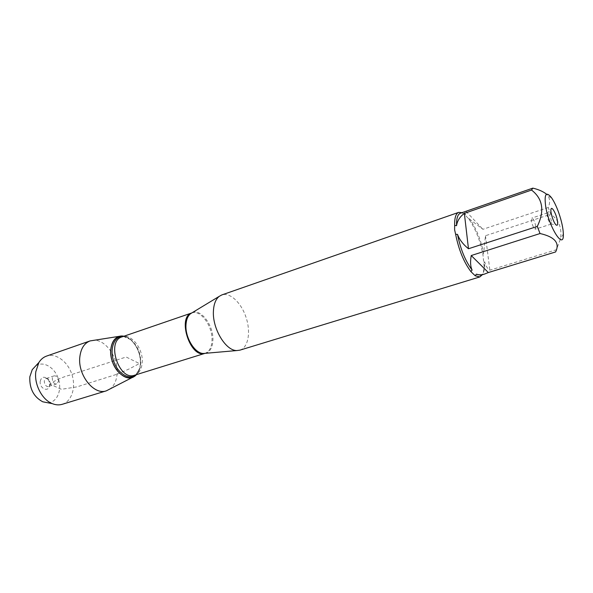 <?xml version="1.0" encoding="UTF-8"?>
<svg xmlns="http://www.w3.org/2000/svg" width="593" height="593" viewBox="0 0 593 593"><rect width="100%" height="100%" fill="white"/><g stroke="black" fill="none" stroke-linecap="round" stroke-linejoin="round"><path stroke-width="0.44" stroke-dasharray="2.96 2.22" d="M239.854 350.166C248.23 347.668 250.98 332.213 246.117 317.559C241.388 302.853 230.047 292.008 221.804 294.936M462.006 212.657L464.2 214.014L468.774 218.936C475.364 228.424 480.078 240.172 482.902 254.182L484.051 265.694C484.021 269.711 483.436 272.728 482.294 274.759M555.597 251.951L560.474 238.838C562.201 228.305 558.977 220.107 550.808 214.236L548.214 207.535C549.985 203.599 550.045 199.878 548.384 196.372L546.568 194.207M460.435 213.198C461.917 212.709 463.652 213.228 465.624 214.762C464.356 212.983 464.275 211.894 465.394 211.479M556.723 249.631L489.862 270.178C487.468 268.74 485.734 265.923 484.666 261.735L484.733 264.471C484.659 270.682 483.317 274.27 480.701 275.241M548.214 207.535L482.895 229.306L470.049 219.514C476.357 228.601 480.879 239.876 483.614 253.322L485.474 235.725L550.808 214.236M464.2 214.014L465.624 214.762M482.902 254.182L483.614 253.322M469.782 219.165L468.455 218.513M484.666 261.735L483.97 262.758M140.4 364.035L139.763 368.134L136.457 374.635C138.755 372.026 140.067 368.498 140.4 364.035C141.438 352.19 132.988 337.788 123.915 336.231L130.416 339.53C137.25 345.875 140.578 354.043 140.4 364.035M466.039 211.345L482.895 229.306M485.474 235.725L489.862 270.178M551.416 221.107C550.311 216.289 548.992 213.554 547.48 212.902L547.117 213.436C547.131 217.283 548.266 220.759 550.526 223.872L551.134 224.087L551.416 221.107M535.783 226.185C534.708 221.404 533.381 218.698 531.802 218.083L531.447 221.033C532.521 225.829 533.848 228.542 535.427 229.165L535.783 226.185M109.26 389.505C113.789 386.451 116.391 381.358 117.051 374.22C118.77 358.061 105.524 338.899 93.175 340.293M62.243 404.3C71.812 401.431 76.186 387.311 71.909 374.472C67.787 361.589 55.912 352.776 46.499 356.111M58.559 381.195C58.359 377.556 56.884 375.777 54.126 375.866C50.398 376.874 53.133 385.242 56.743 383.849L58.559 381.195M50.546 383.804L48.908 379.312L46.113 378.512C42.37 379.527 45.083 387.837 48.708 386.451L50.546 383.804M40.22 381.292C41.362 377.089 43.674 376.184 47.158 378.564C48.974 380.402 49.79 382.633 49.597 385.272L49.515 385.791C48.448 392.751 39.145 388.333 40.22 381.292M35.706 365.918C43.215 360.544 54.764 367.363 58.41 378.89C62.272 390.335 56.972 402.654 47.744 402.758M117.051 374.22L129.029 369.002L139.437 363.561L126.146 357.008L70.782 374.843C60.968 377.541 54.119 380.684 50.227 384.286L61.413 389.312L76.994 386.866L117.051 374.22M205.311 353.324C209.996 351.99 212.524 347.631 212.917 340.249C213.776 325.579 200.819 308.19 192.065 312.785M191.583 313.03L191.865 312.919C200.627 309.346 212.805 326.32 211.99 340.493C211.642 347.424 209.336 351.701 205.074 353.324L204.778 353.413M139.763 368.134L140.163 367.512C138.814 372.145 136.924 374.724 134.507 375.243C139.036 373.553 141.601 369.372 142.201 362.701C143.528 349.062 131.283 333.155 121.973 336.898C124.241 335.89 127.28 336.854 131.112 339.796C137.732 345.941 140.956 353.858 140.786 363.539L140.163 367.512L135.93 374.798M123.388 336.409L130.416 339.53M551.497 197.706L548.392 196.372M563.35 233.983L560.481 238.838M470.049 219.514L468.774 218.936M484.733 264.471L484.051 265.694M550.526 223.872L556.138 224.962M547.117 213.436L551.008 209.247M547.48 212.902L531.802 218.083M551.134 224.087L535.427 229.165M121.12 336.038L119.593 336.268M134.322 376.444L132.951 377.155M54.126 375.866L46.113 378.512M56.743 383.849L48.708 386.451M48.908 379.312L47.158 378.564M50.487 384.145L49.515 385.791"/><path stroke-width="0.89" d="M458.723 212.353L221.804 294.936L219.188 296.374C215.63 299.295 213.702 304.335 213.398 311.495C212.45 328.937 225.911 350.967 236.889 350.552L239.854 350.166L479.819 276.938L475.245 275.804L470.909 271.616C463.763 262.076 458.671 249.631 455.632 234.287L454.601 229.787L454.653 225.407C454.475 217.861 455.839 213.51 458.723 212.353L462.006 212.657M482.294 274.759L479.819 276.938M558.732 212.746C556.442 206.371 554.032 201.361 551.497 197.706C546.116 191.124 544.152 193.874 545.619 205.949C548.866 227.482 564.202 251.113 563.35 233.983C563.15 228.142 561.608 221.063 558.732 212.746M546.568 194.207C543.188 191.539 538.614 189.508 532.833 188.122L531.536 190.056C542.862 198.766 544.782 210.893 537.28 226.437L540.053 233.531C554.863 236.918 560.044 243.056 555.597 251.951L488.35 272.55L471.235 255.531C470.138 261.772 470.427 266.613 472.102 270.052C465.297 260.905 460.435 249.016 457.514 234.376C459.338 239.483 462.992 244.279 468.47 248.756L537.28 226.437M531.536 190.056L464.349 213.354C459.879 216.749 457.277 220.855 456.543 225.674C456.38 218.461 457.677 214.303 460.435 213.198L532.833 188.122M540.053 233.531L471.235 255.531M484.54 274.07L480.701 275.241L476.349 274.166C478.61 275.078 481.338 275.041 484.54 274.07L488.35 272.55M455.632 234.287L457.514 234.376M472.102 270.052L470.909 271.616M456.543 225.674L454.653 225.407M475.245 275.804L476.349 274.166M136.457 374.635C129.934 382.233 116.702 375.243 112.277 361.285C107.607 347.409 114.16 333.948 123.915 336.231L121.12 336.038C115.235 336.809 111.788 341.271 110.78 349.433C108.853 365.607 124.826 383.53 134.322 376.444L136.457 374.635M557.42 220.796C557.969 224.51 557.539 225.896 556.138 224.962C553.729 223.198 550.096 212.094 551.008 209.247C551.683 205.578 556.397 214.125 557.42 220.796M468.47 248.756L464.349 213.354M119.593 336.268L90.047 340.931C84.31 343.177 80.915 348.462 79.855 356.778C77.446 374.769 94.013 395.598 106.355 390.831L132.951 377.155M90.047 340.931L46.499 356.111C43.4 357.216 40.865 359.336 38.886 362.486L35.817 371.692C34.016 384.308 42.081 399.793 52.34 403.648C55.786 405.026 59.092 405.241 62.243 404.3L106.355 390.831M47.744 402.758L42.748 401.787C33.675 396.895 29.361 388.585 29.813 376.866L32.244 369.654L35.706 365.918M192.065 312.785L190.568 313.69C187.811 315.928 186.276 319.686 185.972 324.964C185.083 337.788 195.075 353.784 203.562 353.472L205.311 353.324M204.778 353.413C190.368 358.506 176.951 317.425 191.583 313.03M191.613 313.008L121.973 336.898C105.939 341.183 119.03 381.255 134.507 375.243L204.815 353.406M135.93 374.798C129.326 380.602 117.622 373.546 113.582 360.863C109.349 348.239 114.634 335.631 123.388 336.409M205 353.346L236.889 350.552M191.798 312.948L219.188 296.374M42.748 401.787L52.34 403.648M32.244 369.654L38.886 362.486"/></g></svg>
